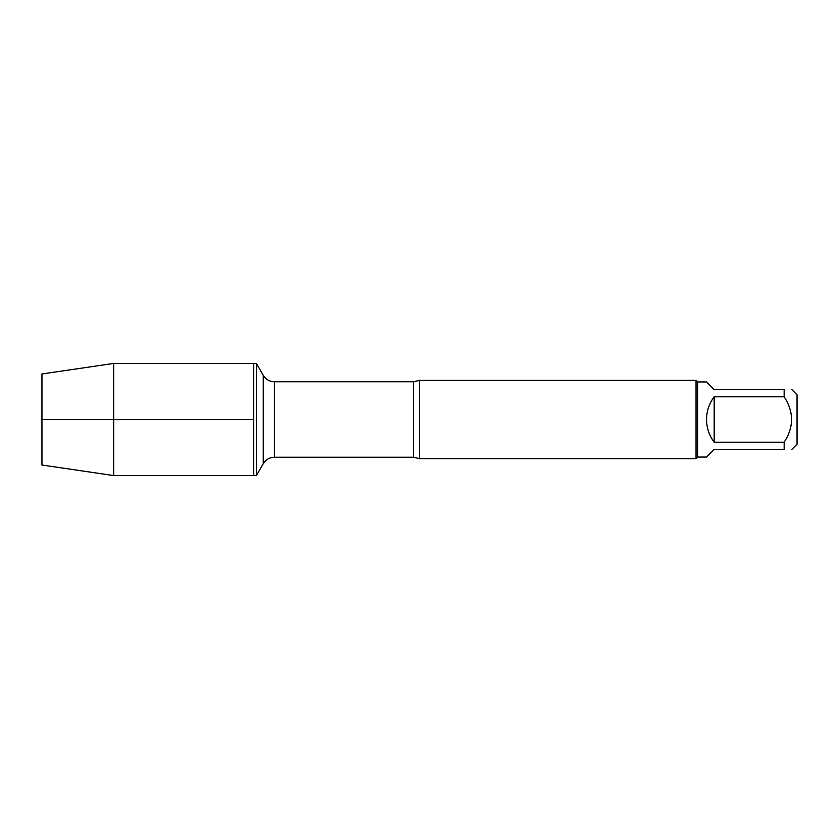 <?xml version="1.0" encoding="UTF-8"?>
<svg xmlns="http://www.w3.org/2000/svg" width="839" height="839" viewBox="0 0 839 839"><rect width="100%" height="100%" fill="white"/><g stroke="black" fill="none" stroke-linecap="round" stroke-linejoin="round"><path stroke-width="1.26" d="M256.409 475.566L256.409 363.434L253.745 363.434L253.745 475.566L253.745 363.434L113.685 363.434L113.685 475.566L256.409 475.566L263.257 463.705L263.257 375.295L256.409 363.434M419.5 380.361L419.5 458.639L696.034 458.639L696.034 380.361L419.5 380.361L413.48 381.745L274.416 381.745L274.416 457.255C269.55 457.412 265.827 459.562 263.257 463.705M791.806 389.569L797.05 394.823L797.05 444.177L791.806 449.431M714.178 449.431L706.532 457.066L697.597 457.066L697.597 381.934L706.532 381.934L714.178 389.569L784.161 389.569C793.998 389.569 793.998 389.569 784.161 389.569L784.161 396.784C793.998 411.928 793.998 427.072 784.161 442.216L784.161 449.431C793.998 449.431 793.998 449.431 784.161 449.431L714.178 449.431M714.178 396.784C709.165 403.528 706.616 411.1 706.532 419.5C706.616 427.9 709.165 435.472 714.178 442.216L714.178 396.784L784.161 396.784M714.178 442.216L784.161 442.216M113.685 475.566L41.95 465.037L41.95 373.963L113.685 363.434M253.745 419.5L41.95 419.5L253.745 419.5M419.5 458.639L413.48 457.255L413.48 381.745M413.48 457.255L274.416 457.255M274.416 381.745C269.55 381.588 265.827 379.438 263.257 375.295M697.597 381.934L696.034 380.361M697.597 457.066L696.034 458.639"/></g></svg>
